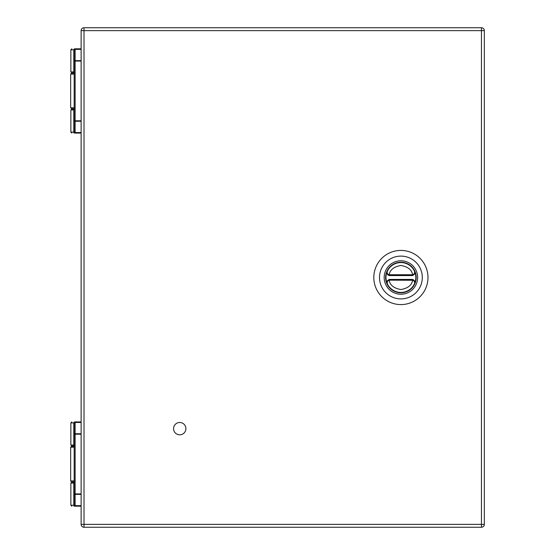 <?xml version="1.0" encoding="UTF-8"?>
<svg xmlns="http://www.w3.org/2000/svg" width="555" height="555" viewBox="0 0 555 555"><rect width="100%" height="100%" fill="white"/><g stroke="black" fill="none" stroke-linecap="round" stroke-linejoin="round"><path stroke-width="0.83" d="M416.188 277.507A15.283 15.283 0 0 1 393.259 290.744A15.283 15.283 0 0 1 393.259 264.27A15.283 15.283 0 0 1 416.188 277.507M417.637 277.507A16.733 16.733 0 0 1 392.538 291.992A16.733 16.733 0 0 1 392.538 263.014A16.733 16.733 0 0 1 417.637 277.507M379.502 277.507A21.402 21.402 0 0 0 411.602 296.037A21.402 21.402 0 0 0 411.602 258.97A21.402 21.402 0 0 0 379.502 277.507M400.904 304.584A27.084 27.084 0 0 0 427.988 277.507A27.084 27.084 0 0 0 400.904 250.423A27.084 27.084 0 0 0 373.82 277.507A27.084 27.084 0 0 0 400.904 304.584M389.874 274.857L389.874 275.578A2.886 2.886 0 0 1 388.958 275.433C387.508 275.03 386.932 273.733 387.223 271.534A14.923 14.923 0 0 1 414.585 271.534A14.923 14.923 0 0 1 400.904 292.429A14.923 14.923 0 0 1 387.223 271.534A14.923 14.923 0 0 1 414.585 271.534L414.488 274.045L412.851 275.433A2.886 2.886 0 0 1 411.935 275.578L389.874 275.578A2.886 2.886 0 0 1 388.958 275.433C387.355 274.885 386.773 273.587 387.223 271.534C386.932 273.178 387.591 274.253 389.187 274.746C389.985 269.806 393.89 266.712 400.904 265.47C407.918 266.712 411.824 269.806 412.622 274.746C414.224 274.253 414.876 273.178 414.585 271.534A14.923 14.923 0 0 0 387.223 271.534A2.886 2.886 0 0 0 388.958 275.433L389.187 274.746L412.622 274.746L412.851 275.433A2.886 2.886 0 0 1 411.935 275.578L411.935 274.857M413.08 279.664A2.886 2.886 0 0 1 413.614 279.97M414.37 280.768A2.886 2.886 0 0 1 414.689 281.447M414.724 281.558A2.886 2.886 0 0 1 414.821 282.148M414.821 282.426A2.886 2.886 0 0 1 414.724 283.071M387.258 281.094A2.886 2.886 0 0 1 387.321 280.962L388.958 279.581A2.886 2.886 0 0 1 389.874 279.429L411.935 279.429A2.886 2.886 0 0 1 412.851 279.581C414.453 280.129 415.036 281.427 414.585 283.473L414.585 283.473C414.876 281.829 414.217 280.761 412.622 280.261C411.824 285.208 407.918 288.295 400.904 289.543C393.89 288.295 389.985 285.208 389.187 280.261C387.584 280.761 386.932 281.829 387.223 283.473L387.321 280.962A2.886 2.886 0 0 1 387.452 280.747M387.085 283.071A2.886 2.886 0 0 1 387.244 281.128M414.585 283.473A14.923 14.923 0 0 1 387.223 283.473A14.923 14.923 0 0 0 414.585 283.473C414.876 281.274 414.301 279.977 412.851 279.581L412.622 280.261L389.874 280.15L389.874 279.429A2.886 2.886 0 0 0 388.958 279.581L389.187 280.261L389.874 280.15M173.569 428.654A6.161 6.161 0 0 1 182.81 423.312A6.161 6.161 0 0 1 182.81 433.989A6.161 6.161 0 0 1 173.569 428.654M81.127 49.353L75.133 49.353A0.964 0.43 180 0 0 74.169 49.784A0.964 0.964 0 0 1 75.133 48.819L81.127 48.819M74.439 133.075L81.127 133.075M81.127 121.247L75.133 121.247L75.133 133.075A0.964 0.964 0 0 1 74.169 132.111L73.801 132.111A0.964 0.597 90 0 0 74.398 133.075M75.133 48.819L75.133 61.085L74.169 61.085L74.169 120.803L75.133 120.803L75.133 121.247A0.964 0.444 180 0 1 74.169 120.803L74.169 132.111A0.964 0.444 0 0 0 74.453 132.423A0.964 0.444 0 0 0 75.133 132.555L81.127 132.555M74.398 48.819L73.801 49.784L74.169 49.784L74.169 61.085A0.964 0.43 0 0 1 74.453 60.779A0.964 0.43 0 0 1 75.133 60.655L81.127 60.655M74.169 72.892L71.831 72.892L74.169 72.892M74.169 49.784L74.169 61.085M74.169 109.002L71.831 109.002L74.169 109.002M74.169 73.135L71.623 73.135L70.665 74.099L74.169 74.099M74.169 108.759L71.623 108.759L74.169 108.759M81.127 422.466L75.133 422.466A0.964 0.43 180 0 0 74.169 422.896A0.964 0.964 0 0 1 75.133 421.939L81.127 421.939M74.439 506.188L81.127 506.188M81.127 494.359L75.133 494.359L75.133 506.188A0.964 0.964 0 0 1 74.169 505.223L73.801 505.223A0.964 0.597 90 0 0 74.398 506.188M75.133 421.939L75.133 434.197L74.169 434.197L74.169 493.915L75.133 493.915L75.133 494.359A0.964 0.444 180 0 1 74.169 493.915L74.169 505.223A0.964 0.444 0 0 0 74.453 505.536A0.964 0.444 0 0 0 75.133 505.667L81.127 505.667M74.398 421.939L73.801 422.896L74.169 422.896L74.169 434.197A0.964 0.43 0 0 1 74.453 433.892A0.964 0.43 0 0 1 75.133 433.767L81.127 433.767M74.169 446.005L71.831 446.005L74.169 446.005M74.169 422.896L74.169 434.197M74.169 482.115L71.831 482.115L74.169 482.115M74.169 446.248L71.623 446.248L70.665 447.212L74.169 447.212M74.169 481.872L71.623 481.872L74.169 481.872M84.013 27.75L481.449 27.75L481.449 30.636L84.013 30.636L84.013 524.364L481.449 524.364L481.449 30.636L484.335 30.636L484.335 524.364A2.886 2.886 0 0 1 481.449 527.25L84.013 527.25A2.886 2.886 0 0 1 81.127 524.364L81.127 30.636L84.013 30.636L84.013 27.75A2.886 2.886 0 0 0 81.127 30.636A2.886 2.886 0 0 1 84.013 27.75M484.335 30.636A2.886 2.886 0 0 0 481.449 27.75A2.886 2.886 0 0 1 484.335 30.636M411.935 280.15L411.935 279.429A2.886 2.886 0 0 1 412.851 279.581M81.127 61.085L75.133 61.085L75.133 120.803L81.127 120.803M74.169 71.928L70.867 71.928L70.867 49.784L73.801 49.784L73.801 71.928L74.398 72.892M70.867 132.111L70.867 109.966L73.801 109.966L73.801 132.111L70.867 132.111L71.831 133.075M74.398 109.002L73.801 109.966L74.169 109.966M70.665 74.099L70.665 107.795L74.169 107.795M81.127 434.197L75.133 434.197L75.133 493.915L81.127 493.915M74.169 445.048L70.867 445.048L70.867 422.896L73.801 422.896L73.801 445.048L74.398 446.005M70.867 505.223L70.867 483.079L73.801 483.079L73.801 505.223L70.867 505.223L71.831 506.188M74.398 482.115L73.801 483.079L74.169 483.079M70.665 447.212L70.665 480.914L74.169 480.914M81.127 524.364A2.886 2.886 0 0 0 84.013 527.25L84.013 524.364L81.127 524.364M481.449 527.25A2.886 2.886 0 0 0 484.335 524.364L481.449 524.364L481.449 527.25M414.585 271.534C415.3 273.011 414.717 274.316 412.851 275.433L414.488 274.045M387.223 283.473C386.509 281.995 387.092 280.698 388.958 279.581L387.321 280.962M70.867 49.784L71.831 48.819M70.867 71.928L71.831 72.892M70.867 109.966L71.831 109.002M70.665 107.795L71.623 108.759M70.867 422.896L71.831 421.939M70.867 445.048L71.831 446.005M70.867 483.079L71.831 482.115M70.665 480.914L71.623 481.872"/></g></svg>
